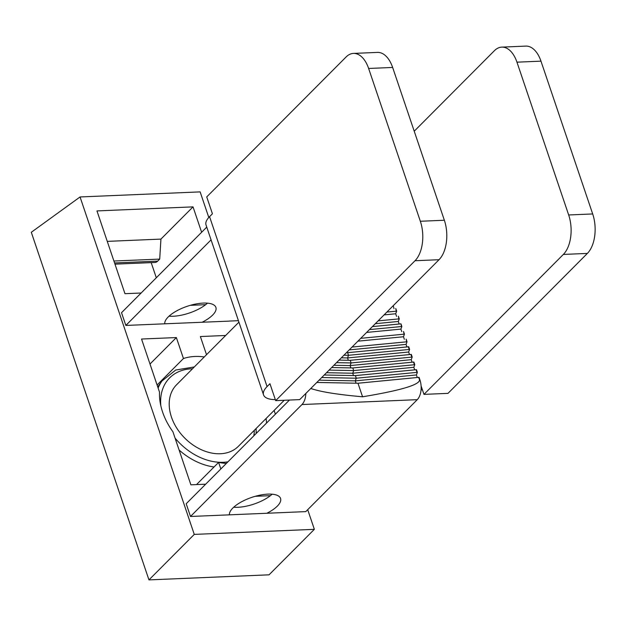 <?xml version="1.0" encoding="UTF-8"?>
<svg xmlns="http://www.w3.org/2000/svg" width="626" height="626" viewBox="0 0 626 626"><rect width="100%" height="100%" fill="white"/><g stroke="black" fill="none" stroke-linecap="round" stroke-linejoin="round"><path stroke-width="0.94" d="M107.265 241.37L160.929 239.101L159.708 259.094L113.916 261.026M159.708 259.094L157.689 261.12A10.9 6.135 87.6 0 1 154.912 262.466L114.973 264.156M141.132 293.007L124.973 293.688L96.96 210.923L193.027 206.87L201.627 232.269M151.187 262.623L156.312 277.764M160.929 239.101L193.027 206.87M307.702 509.681L314.354 529.33L194.263 534.401L80.05 196.955L200.132 191.885L208.794 217.472M274.11 410.437L275.377 414.185M194.263 534.401L148.957 579.895L269.047 574.824L314.354 529.33M80.05 196.955L31.3 232.285L148.957 579.895M206.517 354.692L200.375 336.545L225.657 335.481M205.657 484.195L190.883 484.821L172.925 431.776A61.058 44.806 -135.1 0 1 159.489 392.079L141.539 339.026L176.36 337.563L183.457 358.518L157.095 384.982M183.457 358.518A61.058 44.806 -135.1 0 1 204.264 356.953M176.36 337.563L149.997 364.027M220.837 468.952L218.615 462.395L196.517 484.579M218.615 462.395A61.058 44.806 44.9 0 0 226.377 463.389M266.073 418.512A61.058 44.806 -135.1 0 1 266.543 423.059M229.413 514.838L305.778 511.614L417.268 399.67L301.982 404.537L190.5 516.481L229.413 514.838A26.895 10.243 -18.7 0 1 241.792 501.676A26.895 10.243 -18.7 0 1 267.975 494.125A26.895 10.243 -18.7 0 1 280.558 498.452A26.895 10.243 -18.7 0 1 266.856 513.257M270.401 495.667L255.205 496.308M205.672 304.682L190.327 305.332M206.76 227.113L121.522 312.703L125.834 325.434L229.171 321.122M190.5 516.481L186.188 503.742L289.447 400.061M238.428 320.684L229.241 321.068M284.227 400.28L238.373 446.322A43.617 32.004 -135.1 0 1 229.82 451.847A43.617 32.004 -135.1 0 1 180.304 433.098A43.617 32.004 -135.1 0 1 176.563 384.771L238.929 322.155M275.675 400.64L269.947 383.707L267.075 386.586L209.561 216.666L212.433 213.787L206.721 196.916L346.061 57.005A29.078 16.362 -92.4 0 1 353.455 53.413A29.078 16.362 -92.4 0 1 368.628 68.469L420.343 221.26A29.078 16.362 -92.4 0 1 415.022 260.729L275.675 400.64L299.697 399.623L439.037 259.712A29.078 16.362 -92.4 0 0 444.358 220.25L420.343 221.26M444.358 220.25L392.643 67.451A29.078 16.362 -92.4 0 0 377.47 52.404L353.455 53.413M568.674 214.968L592.689 213.951A29.078 16.362 87.6 0 1 587.368 253.42L447.989 393.363L423.974 394.38L563.353 254.43A29.078 16.362 87.6 0 0 568.674 214.968L516.951 62.17A29.078 16.362 87.6 0 0 501.786 47.122A29.078 16.362 87.6 0 0 494.391 50.706L414.216 131.21M501.786 47.122L525.801 46.105A29.078 16.362 87.6 0 1 540.974 61.16L592.689 213.951M423.974 394.38L421.095 385.89M275.33 399.615A29.109 11.088 -18.7 0 1 263.554 394.904A29.109 11.088 -18.7 0 1 267.075 386.586M209.561 216.666A29.109 11.088 161.3 0 0 206.032 224.984L263.554 394.904M422.347 389.568A29.109 11.088 -18.7 0 1 421.04 390.068M417.37 372.337L356.28 378.214L355.396 375.608L416.478 369.692L417.37 372.337L416.407 374.943L417.268 377.494L419.06 377.329L419.929 379.896A14.57 8.193 87.6 0 1 417.268 399.67M416.979 372.337L416.094 369.723M414.788 364.7L353.69 370.576L352.806 367.963L413.888 362.047L414.788 364.7L413.825 367.305L414.686 369.849L416.478 369.692M414.389 364.7L413.504 362.086M412.205 357.063L351.108 362.939L350.224 360.326L411.305 354.41L412.205 357.063L411.235 359.668L412.096 362.211L413.888 362.047M411.806 357.055L410.922 354.449M409.615 349.418L348.518 355.294L347.633 352.688L408.715 346.773L409.615 349.418L408.653 352.023L409.514 354.574L411.305 354.41M409.216 349.418L408.332 346.804M406.634 341.78L406.133 339.128L407.033 341.78L352.039 347.062M404.044 334.135L403.543 331.49L404.443 334.143L360.74 338.33M401.462 326.498L400.961 323.853L401.861 326.498L369.434 329.597M400.577 323.892L372.407 326.615M398.872 318.861L398.379 316.208L399.271 318.861L378.135 320.864M396.266 311.153L395.765 308.508L396.665 311.161L386.899 312.061M346.468 352.665L347.633 352.688M343.932 355.208L348.518 355.294L347.54 357.947L348.33 360.286M339.049 360.106L350.224 360.326M336.522 362.65L351.108 362.939L350.122 365.584L350.92 367.931M331.639 367.556L352.806 367.963M329.104 370.099L353.69 370.576L352.712 373.221L353.502 375.569M324.221 374.997L355.396 375.608M321.686 377.541L356.28 378.214L355.294 380.866L356.092 383.206M419.545 379.912L418.677 377.368L357.978 383.245L362.571 396.79L357.97 383.245L362.564 396.79C400.593 390.467 419.584 384.841 419.545 379.912L419.929 379.896M310.801 388.472C320.387 391.821 337.641 394.591 362.556 396.79M316.803 382.447L357.97 383.245M417.268 377.494L357.884 383.245M416.407 374.943L355.294 380.866L319.08 380.162M414.686 369.849L355.294 375.608M413.825 367.305L352.712 373.221L326.498 372.713M412.096 362.211L352.712 367.963M411.235 359.668L350.122 365.584L333.908 365.271M409.514 354.574L350.13 360.326M408.653 352.023L347.54 357.947L341.326 357.822M407.033 341.78L406.063 344.386L406.923 346.929L408.715 346.773M406.923 346.929L347.54 352.688M406.063 344.386L349.23 349.895M404.443 334.143L403.48 336.749L404.341 339.292M403.48 336.749L357.923 341.162M401.861 326.498L400.89 329.104L401.759 331.655M400.89 329.104L366.625 332.429M399.271 318.861L398.308 321.467L399.169 324.018L400.961 323.853M399.169 324.018L372.415 326.608M398.308 321.467L375.318 323.697M396.665 311.161L395.702 313.767L396.587 316.373M395.702 313.767L384.082 314.894M393.292 305.644L393.973 308.673M305.856 393.433A14.57 8.193 87.6 0 1 301.982 404.537M207.488 303.156A26.895 10.243 -18.7 0 1 173.206 316.247A26.895 10.243 -18.7 0 1 169.028 316.169M125.834 325.434L211.072 239.852M164.755 323.845A26.895 10.243 -18.7 0 1 188.16 305.989A26.895 10.243 -18.7 0 1 215.892 307.405A26.895 10.243 -18.7 0 1 202.081 322.265M233.694 507.216A26.895 10.243 161.3 0 0 272.154 494.196M157.689 261.12L114.566 262.943M214.037 466.988A56.997 41.817 -135.1 0 1 179.106 450.016M158.135 388.065A56.997 41.817 -135.1 0 1 162.009 380.96L175.703 370.029L194.31 366.946M227.934 461.832A53.382 39.172 -135.1 0 1 175.053 438.059M160.827 405.773A53.382 39.172 -135.1 0 1 192.503 368.769M254.305 430.32A53.382 39.172 -135.1 0 1 253.835 435.821M392.643 67.451L368.628 68.469M439.037 259.712L415.022 260.729M516.951 62.17L540.974 61.16M563.353 254.43L587.368 253.42M157.736 386.876L162.009 380.96M256.12 428.505L256.151 433.489"/></g></svg>
